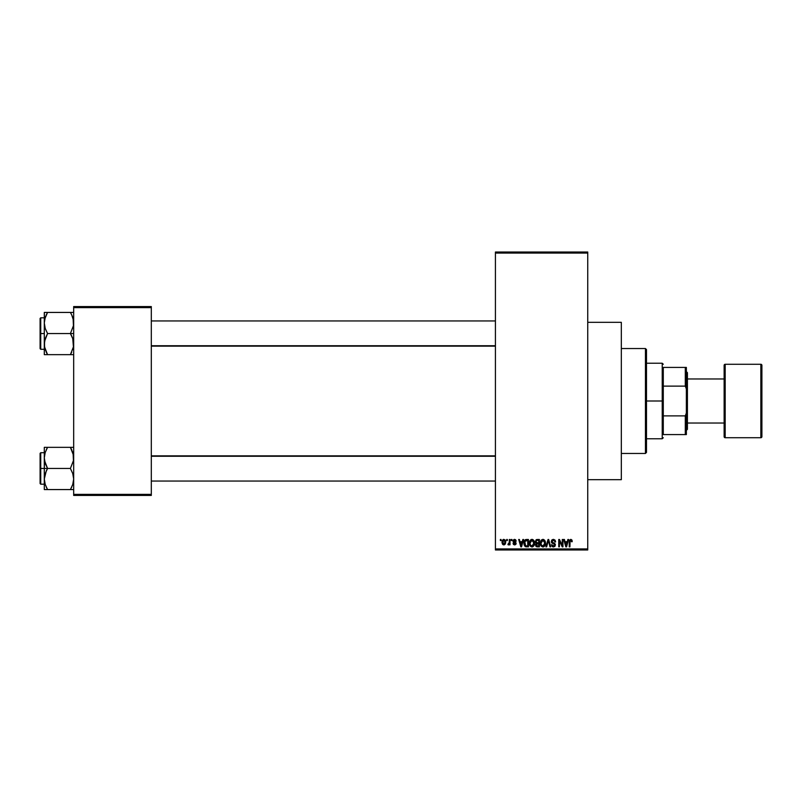 <?xml version="1.0" encoding="UTF-8"?>
<svg xmlns="http://www.w3.org/2000/svg" width="802" height="802" viewBox="0 0 802 802"><rect width="100%" height="100%" fill="white"/><g stroke="black" fill="none" stroke-linecap="round" stroke-linejoin="round"><path stroke-width="1.2" d="M515.586 539.716L516.217 541.109L514.643 540.157L513.651 541.109L515.846 542.503L516.027 543.997L514.914 544.899L513.501 544.508L513.069 543.395L514.593 544.157L515.445 543.505L513.24 542.122L513.2 540.147L514.252 539.415L515.556 539.686M587.746 479.686L621.319 479.686L621.319 322.314L587.746 322.314L621.319 322.314L621.319 479.686L587.746 479.686M495.425 253.071L495.425 548.929L587.746 548.929L587.746 253.071L495.425 253.071L495.425 252.028L587.746 252.028L587.746 253.071L587.746 252.028L495.425 252.028L495.425 549.971L587.746 549.971L587.746 253.071L495.425 253.071M506.674 540.538L506.674 539.485L507.345 539.485L507.345 540.538L506.674 540.538L507.345 540.538L507.345 539.485L506.674 539.485L507.345 539.485L507.345 540.538L506.674 540.538L506.674 539.485L506.674 540.538M509.29 544.127L507.917 544.638L509.22 543.345L509.35 539.485L510.012 539.485L510.012 544.829L509.35 544.829L509.35 543.977L508.709 544.899L507.917 544.638L509.12 543.616L509.35 542.252L507.917 544.638L508.548 544.919L509.35 543.977L509.35 544.829L510.012 544.829L510.012 539.485L509.35 539.485L510.012 539.485L510.012 544.829L509.35 544.829M511.255 540.538L511.255 539.485L511.917 539.485L511.917 540.538L511.255 540.538L511.917 540.538L511.917 539.485L511.255 539.485L511.917 539.485L511.917 540.538L511.255 540.538L511.255 539.485L511.255 540.538M522.854 539.485L522.282 541.681L522.854 539.485L523.556 539.485L521.531 546.834L520.829 546.834L518.693 539.485L519.395 539.485L519.967 541.681L522.282 541.681L519.967 541.681L519.395 539.485L518.693 539.485L520.829 546.834L521.531 546.834L523.556 539.485L522.854 539.485L523.556 539.485L521.531 546.834L520.829 546.834L518.693 539.485L519.395 539.485M531.947 539.385L533.51 540.077L534.373 541.751L533.841 545.851L531.626 546.904L529.631 544.939L529.721 541.119L531.947 539.385L530.042 540.508L529.37 543.144C529.26 545.19 530.122 546.443 531.947 546.924C533.811 546.433 534.673 545.139 534.523 543.064L533.871 540.538L532.097 539.395M542.914 539.385L544.478 540.077L545.35 541.751L544.809 545.851L542.593 546.904L540.598 544.939L540.688 541.119L542.914 539.385L541.009 540.508L540.347 543.144C540.227 545.19 541.089 546.443 542.914 546.924C544.779 546.433 545.641 545.139 545.49 543.064L544.839 540.538L543.064 539.395M570.904 539.395L571.866 540.007L572.197 541.681L571.535 541.771L571.064 540.337L570.102 540.578L569.911 546.834L569.24 546.834L569.48 540.237L570.753 539.385L569.24 541.841L569.24 546.834L569.911 546.834L570.001 540.799L570.723 540.247L571.535 541.771L572.197 541.681L572.006 540.317M567.876 539.485L567.295 541.681L567.876 539.485L568.578 539.485L566.543 546.834L565.841 546.834L563.706 539.485L564.407 539.485L564.989 541.681L567.295 541.681L564.989 541.681L564.407 539.485L563.706 539.485L565.841 546.834L566.543 546.834L568.578 539.485L567.876 539.485L568.578 539.485L566.543 546.834L565.841 546.834L563.706 539.485L564.407 539.485M562.282 539.485L562.282 545.36L562.282 539.485L562.944 539.485L562.944 546.834L562.232 546.834L559.415 540.939L559.415 546.834L558.753 546.834L558.753 539.485L559.465 539.485L562.282 545.36L559.465 539.485L558.753 539.485L558.753 546.834L559.415 546.834L559.415 540.939L562.232 546.834L562.944 546.834L562.944 539.485L562.282 539.485L562.944 539.485L562.944 546.834L562.232 546.834M553.39 539.385L551.315 541.52L551.876 539.987L553.621 539.395L555.044 540.127L555.606 541.871L553.661 540.277L552.067 540.999L552.287 542.312L554.653 543.325L555.385 544.548L554.914 546.352L553.51 546.924L552.027 546.282L551.505 544.728L553.731 546.052L554.573 545.55L554.643 544.307L551.876 542.974L551.315 541.52L552.327 543.265L554.533 544.137L554.743 544.889L553.49 546.062L551.505 544.728L553.51 546.924L555.415 544.909L551.976 541.51L553.33 540.247L555.606 541.871L553.631 539.395M548.117 541.5L546.633 546.834L545.941 546.834L548.037 539.485L548.688 539.485L550.663 546.834L549.971 546.834L548.398 540.347L546.633 546.834L545.941 546.834L546.633 546.834L548.398 540.347L549.971 546.834L550.663 546.834L548.688 539.485L548.037 539.485L548.688 539.485L550.663 546.834L549.971 546.834L548.398 540.347M537.32 539.485L535.285 541.641L536.287 539.666L539.385 539.485L539.385 546.834L535.977 546.342L535.485 544.758L536.197 543.445L535.285 541.641L536.197 543.445L535.475 544.979L537.32 546.834L539.385 546.834L539.385 539.485L537.32 539.485L539.385 539.485L539.385 546.834L537.32 546.834M526.463 539.485C524.608 539.866 523.766 541.109 523.937 543.195L524.979 539.957L528.418 539.485L528.418 546.834L525.049 546.443L523.937 543.195L525.49 546.693L528.418 546.834L528.418 539.485L526.463 539.485L528.418 539.485L528.418 546.834M502.062 542.994L502.202 540.738L503.395 539.455L504.929 539.796L505.701 541.691L505.36 543.967L504.097 544.909L502.503 544.187L502.002 542.212L503.867 544.919L505.721 542.152L503.867 539.385L502.012 542.443M500.378 540.538L500.378 539.485L501.049 539.485L501.049 540.538L500.378 540.538L501.049 540.538L501.049 539.485L500.378 539.485L501.049 539.485L501.049 540.538L500.378 540.538L500.378 539.485L500.378 540.538M73.674 306.575L151.307 306.575L151.307 307.627L73.674 307.627L73.674 494.373L151.307 494.373L151.307 306.575L73.674 306.575L73.674 307.627L73.674 306.575M73.674 495.425L151.307 495.425L151.307 307.627L73.674 307.627L73.674 495.425L73.674 494.373L151.307 494.373L151.307 495.425L73.674 495.425M495.425 549.971L495.425 548.929L587.746 548.929L587.746 549.971L495.425 549.971M570.753 539.385L571.796 539.906L572.197 541.681L571.515 541.53M572.147 540.919L572.197 541.45M571.535 541.771L570.723 540.247L569.911 541.781M570.844 540.257L570.001 540.799L570.844 540.257M569.911 546.834L569.24 546.834L569.24 541.841M566.453 544.678L567.074 542.533L566.453 544.678M565.871 544.929L565.209 542.533L567.074 542.533L565.209 542.533L565.961 545.31M559.415 546.834L558.753 546.834L558.753 539.485L559.465 539.485M555.606 541.871L554.934 541.962L554.503 540.748M552.127 540.879L552.127 542.102M553.089 546.884L552.327 546.573M551.505 544.728L552.197 544.909M553.22 546.042L554.743 544.889L554.533 544.137L552.207 543.205M554.733 545.059L553.48 543.646L554.743 544.889L554.533 544.137M552.448 543.325L553.039 543.525M551.555 542.553L551.365 542.052M551.626 540.327L552.518 539.546M553.641 542.894L553.079 542.713M548.037 539.485L545.941 546.834L548.037 539.485M545.109 541.069L545.34 541.721M545.43 542.182L545.48 542.733M543.796 546.743L543.245 546.904M540.889 545.611L540.408 544.107M541.37 540.057L542.623 539.405M543.225 539.405L543.766 539.556M542.774 546.062L543.846 545.771M541.721 545.52L542.643 546.042M541.35 544.959L542.914 546.062L541.29 544.829L541.009 543.175L541.29 544.829L541.009 543.175L542.924 540.247L541.38 541.28L541.009 543.175L541.23 541.621M544.618 541.631L543.846 540.558M542.804 540.257L543.806 540.528L542.924 540.247L544.829 543.044L544.478 545.009L544.829 543.044L543.034 546.062M544.809 542.573L544.157 540.839M536.939 546.804L536.207 546.553M535.475 544.979L536.117 543.505M535.967 543.305L535.485 542.683M536.097 539.776L536.668 539.546M535.957 541.631L536.097 540.929L535.957 541.631L537.4 542.914L535.957 541.631L536.618 540.438L535.957 541.631L536.348 542.643L538.723 542.914L537.4 542.914M537.17 545.962L536.157 544.698L537.039 545.941M536.177 544.538L537.561 545.972L538.723 545.972L537.3 545.962M537.47 543.776L536.147 544.859L536.769 543.846L538.723 543.776L538.723 545.972L538.723 543.776L536.277 544.237M536.147 544.859L536.769 543.846L536.167 545.119M536.779 540.388L538.723 540.347L538.723 542.914L538.723 540.347L536.618 540.438M534.142 541.069L534.373 541.721M532.829 546.743L532.277 546.904M529.922 545.611L529.44 544.107M529.45 542.112L529.721 541.119M529.541 541.681L529.721 541.129M530.854 539.686L531.375 539.465M532.257 539.405L532.799 539.556M531.806 546.062L532.879 545.771M530.744 545.52L531.676 546.042M530.383 544.959L531.937 546.062L530.322 544.829L530.042 543.175L530.322 544.829L530.042 543.175L531.957 540.247L530.413 541.28L530.042 543.175L530.262 541.621M533.46 541.22L532.879 540.558M531.836 540.257L532.839 540.528L531.957 540.247L533.861 543.044L533.51 545.009L533.861 543.044L532.067 546.062M533.841 542.573L533.19 540.839M526.553 546.834L526.012 546.804M525.049 546.443L524.047 544.508M524.227 545.19L523.957 543.716M525.24 539.766L526.042 539.505M524.418 540.718L524.157 541.4M525.29 540.728L524.869 541.41L527.756 540.347L527.756 545.972L525.621 545.821L524.779 541.711M526.162 540.368L525.41 540.628M524.678 544.237L525.621 545.821L527.756 545.972L527.756 540.347L526.413 540.347M525.089 545.33L526.573 545.972M525.12 540.929L524.618 543.576M520.949 545.31L522.052 542.533L520.197 542.533L521.13 546.062L520.197 542.533L522.052 542.533L521.079 545.841M516.217 541.109L514.583 539.385L512.969 541.119L515.445 543.505L514.593 544.157L513.069 543.395L514.613 544.919L516.117 543.395L513.641 540.979L514.543 540.157L515.465 540.809M514.744 540.167L515.546 541.2L514.543 540.157L513.641 540.979L514.764 541.861M514.363 540.167L513.641 540.979L514.463 541.761L513.641 540.869L514.543 540.157L513.641 540.979M516.097 543.696L515.856 544.317M513.1 543.596L513.801 543.636M513.731 543.305L514.593 544.157L513.731 543.305L514.593 544.157L515.445 543.505L514.473 542.764M515.445 543.505L514.593 544.157L515.235 543.064M509.35 543.977L508.548 544.919L509.35 543.977L508.548 544.919L507.917 544.638M508.107 543.876L509.22 543.345L509.35 539.485M508.588 543.967L509.22 543.345M505.09 539.967L505.641 541.21M503.175 544.769L502.503 544.177M502.072 541.27L502.433 540.227M503.115 539.566L503.616 539.405M503.255 540.378L503.004 543.646M502.884 543.435L503.877 544.157L505.049 542.162L503.877 544.157L504.689 543.696L504.889 541.009M503.716 544.147L502.674 542.162L503.686 540.167L505.039 541.831M505.009 541.51L504.007 540.167M566.042 545.611L566.362 545.019M524.869 541.41L524.618 542.753M502.684 541.841L502.684 542.483M505.009 542.804L505.049 542.162M504.669 540.598L504.167 540.207M645.45 348.539L646.492 349.592L646.492 452.408L645.45 453.461L621.319 453.461L645.45 453.461L645.45 348.539L621.319 348.539L645.45 348.539L645.45 453.461L646.492 452.408L646.492 349.592L645.45 348.539M44.541 460.679L44.3 468.458L47.559 468.458L45.213 463.355L44.3 457.902L45.203 452.478L47.559 447.346L70.406 447.346L73.433 455.125L73.433 460.629L70.406 468.458L47.559 468.458L44.541 460.679M44.3 452.719L40.732 452.719L40.732 484.197L40.1 483.566L40.1 453.351L40.1 468.458L40.732 468.458L40.732 452.719L40.732 468.458L44.3 468.458L44.3 479.015L45.203 473.591L47.559 468.458L70.406 468.458L72.751 473.561L73.674 479.015L72.761 484.438L70.406 489.571L47.559 489.571L45.213 484.468L44.3 479.015L44.3 489.571L72.761 489.571M44.431 481.05L44.531 481.751M44.842 483.195L44.3 479.015L44.3 489.571L45.213 489.571L44.3 489.571M44.531 489.571L47.559 489.571L46.165 486.864L47.559 489.571L46.255 489.571L47.559 489.571L45.203 484.438M71.809 486.864L70.406 489.571L71.719 489.571L70.406 489.571L72.761 484.458L73.674 479.015L72.751 473.561L70.406 468.458L73.433 460.629L73.132 453.721M73.423 481.842L73.112 483.265M73.543 455.867L73.433 455.165M71.007 448.438L70.406 447.346L73.674 447.346L70.406 447.346L72.751 452.448M71.809 450.052L70.406 447.346L47.559 447.346L45.213 452.468L47.559 447.346L44.3 447.346L44.3 468.458L40.732 468.458L40.732 484.197L40.732 468.458L40.1 468.458L40.1 453.351L40.732 452.719M44.862 453.631L44.541 455.125M40.1 468.458L40.1 483.566L40.1 468.458M46.245 470.974L47.559 468.458L44.3 468.458L44.3 479.015L46.245 470.974M46.316 449.711L47.559 447.346L44.3 447.346L44.3 457.902L44.882 453.571M44.531 447.346L47.559 447.346L45.213 452.448M73.082 453.571L72.761 452.478L73.082 453.571M495.425 456.268L151.307 456.268L495.425 456.268M151.307 345.732L495.425 345.732L151.307 345.732M663.284 367.426L663.284 386.123L663.284 367.426L685.309 367.426L663.284 367.426M663.284 401L663.284 386.123L663.284 415.877L663.284 401L662.231 401L663.284 401M646.492 363.236L662.231 363.236L662.231 401L662.231 363.236L663.284 364.278M646.492 401L662.231 401L646.492 401M663.284 434.574L663.284 415.877L663.284 434.574L686.362 434.574L686.362 413.05L685.309 415.877L663.284 415.877L685.309 415.877L685.309 434.574L685.309 415.877L686.362 413.05L686.362 434.574L663.284 434.574M646.492 438.764L662.231 438.764L662.231 401L662.231 438.764L663.284 437.722M686.362 367.426L685.309 367.426L685.309 386.123L686.362 388.95L686.362 413.05L686.362 367.426L686.362 388.95L685.309 386.123L685.309 367.426L686.362 367.426M663.284 386.123L685.309 386.123L663.284 386.123M724.136 365.331L724.136 365.331A1.053 1.053 0 0 1 725.178 364.278L760.847 364.278L760.847 437.722A1.053 1.053 0 0 0 761.9 436.669L761.9 365.331A1.053 1.053 0 0 0 760.847 364.278L725.178 364.278A1.053 1.053 0 0 0 724.136 365.331L724.136 436.669A1.053 1.053 0 0 0 725.178 437.722L725.178 364.278L725.178 437.722L760.847 437.722L760.847 364.278A1.053 1.053 0 0 1 761.9 365.331L761.9 436.499M686.362 430.373L687.414 429.331L687.414 372.669L686.362 371.627L687.414 372.669L687.414 429.331L686.362 430.373M724.136 378.965L687.414 378.965L724.136 378.965M687.414 423.035L724.136 423.035L687.414 423.035M761.9 436.669A1.053 1.053 0 0 1 760.847 437.722L725.178 437.722A1.053 1.053 0 0 1 724.136 436.669L724.136 365.501M73.433 341.321L73.433 346.835L70.406 354.654L73.433 346.835L72.751 338.644L73.433 341.321M71.719 336.058L72.751 338.644L70.406 333.542L47.559 333.542L45.213 328.439L44.3 322.985L45.203 317.562L47.559 312.429L46.245 314.945L47.559 312.429L44.3 312.429L44.3 333.542L40.732 333.542L40.732 349.281L40.732 333.542L40.1 333.542L40.1 348.649L40.1 318.434L40.732 317.803L40.732 349.281L40.1 348.649L40.1 333.542L44.3 333.542L44.3 344.098L45.203 338.675L47.559 333.542L70.406 333.542L71.719 336.058M73.674 333.542L70.406 333.542L73.674 333.542M44.431 346.133L44.531 346.855M44.842 348.279L44.3 344.098L44.3 354.654L47.559 354.654L44.541 346.875L44.531 341.371L47.559 333.542L45.213 328.439L44.3 322.985L44.3 354.654L45.213 354.654L44.3 354.654M46.957 353.562L47.559 354.654L70.406 354.654L47.559 354.654L45.213 349.552M73.423 346.925L73.112 348.349M73.543 320.95L73.433 320.249M73.132 318.805L73.433 325.712L70.406 333.542L73.433 325.712L73.433 320.209L71.719 314.945L72.751 317.532M71.819 315.146L70.406 312.429L47.559 312.429L70.406 312.429L71.719 314.945L70.406 312.429L71.719 312.429L70.406 312.429L71.719 314.945M44.862 318.735L47.559 312.429L44.531 312.429L47.559 312.429L46.165 315.136M73.674 312.429L70.406 312.429L73.674 312.429M73.674 354.654L72.761 354.654L73.674 354.654M71.649 352.289L70.406 354.654L71.719 354.654L70.406 354.654L71.719 352.138L70.406 354.654L73.433 354.654M40.732 333.542L40.732 317.803L40.732 333.542M40.1 333.542L40.1 318.434L40.1 333.542M45.213 312.429L44.3 312.429L44.541 320.209M44.531 354.654L47.559 354.654L46.255 354.654L47.559 354.654L46.165 351.948M73.102 453.631L73.423 455.075M44.862 483.285L44.541 481.791M72.751 484.468L73.082 483.355M44.431 455.867L44.531 455.145M73.543 481.05L73.433 481.751M72.761 447.346L73.433 447.346L72.761 447.346M72.751 349.552L73.082 348.429M73.102 318.715L73.423 320.158M44.862 348.369L44.541 346.875M44.882 318.645L45.203 317.562M44.431 320.95L44.531 320.249M73.543 346.133L73.433 346.835M44.3 484.197L40.732 484.197M151.307 481.05L495.425 481.05M151.307 455.867L495.425 455.867M495.425 320.95L151.307 320.95M495.425 346.133L151.307 346.133M44.3 349.281L40.732 349.281M44.3 317.803L40.732 317.803"/></g></svg>
